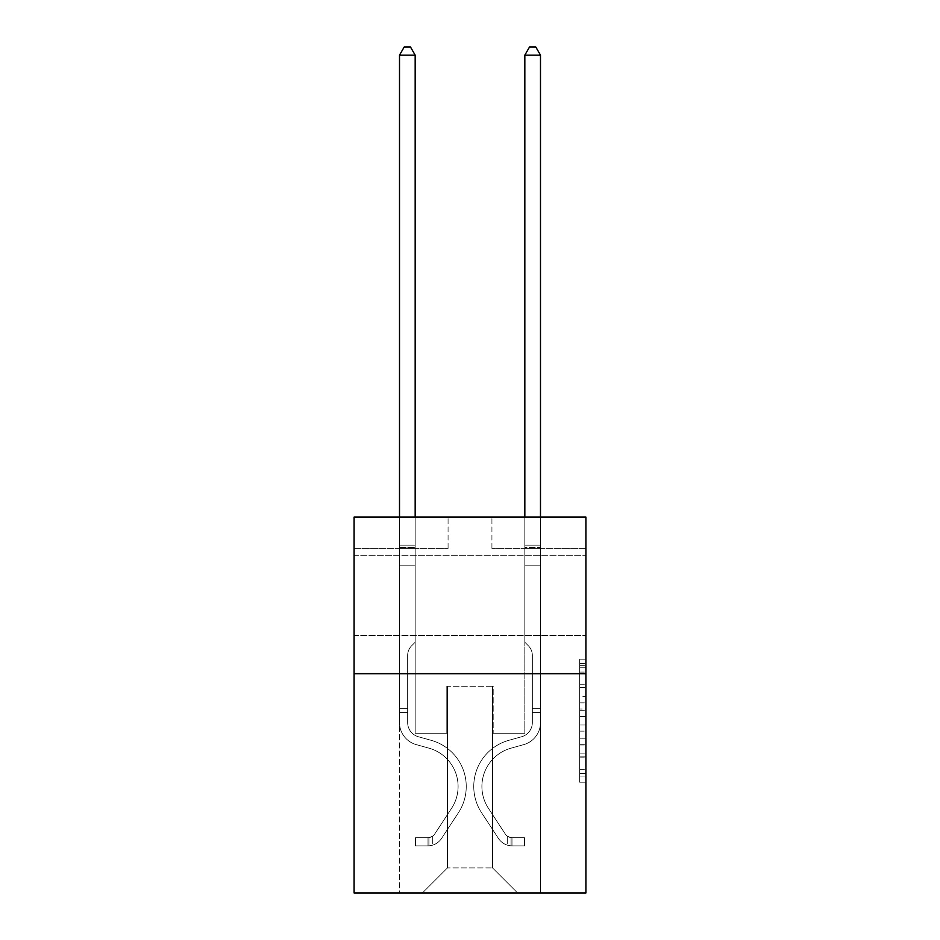 <?xml version="1.0" encoding="UTF-8"?>
<svg xmlns="http://www.w3.org/2000/svg" width="940" height="940" viewBox="0 0 940 940"><rect width="100%" height="100%" fill="white"/><g stroke="black" fill="none" stroke-linecap="round" stroke-linejoin="round"><path stroke-width="0.7" stroke-dasharray="4.7 3.53" d="M579.651 696.705L579.651 716.386L585.914 716.386L585.914 776.041L585.914 665.344L585.914 716.386L579.651 716.386L579.651 663.499L579.651 782.198L579.651 659.187L579.651 773.585L585.914 773.585L579.651 773.585L585.914 773.585L579.651 773.585L579.651 753.904L579.651 782.198L585.914 782.198L585.914 659.187L585.914 773.279L585.914 724.999L579.651 724.999L585.914 724.999L585.914 753.904L585.914 667.8L579.651 667.8L585.914 667.8L585.914 782.198L585.914 665.344L585.914 782.198L579.651 782.198L579.651 659.187L585.914 659.187L585.914 665.344L585.914 659.187L585.914 665.344L585.914 659.187L585.914 663.499L585.914 659.187L579.651 659.187L579.651 667.8L585.914 667.8L579.651 667.8L579.651 696.705L585.914 696.705M585.914 595.373L585.914 635.475L585.914 595.373M354.086 595.373L354.086 635.475L354.086 595.373M585.914 709.007L585.914 702.861L585.914 709.007L579.651 709.007L579.651 684.25L579.651 757.135L579.651 738.84L585.914 738.84L579.651 738.84L579.651 782.198L585.914 782.198L579.651 782.198L585.914 782.198L579.651 782.198L579.651 659.187L585.914 659.187L579.651 659.187L585.914 659.187L579.651 659.187L579.651 709.007L585.914 709.007M585.914 673.698L585.914 893L354.086 893L354.086 673.698L585.914 673.698L585.914 517.059L491.926 517.059L585.914 517.059L585.914 548.384L585.914 517.059L354.086 517.059L448.075 517.059L354.086 517.059L354.086 673.698L585.914 673.698L354.086 673.698M399.512 893L540.488 893L540.488 548.384L524.826 548.384L540.488 548.384L524.826 548.384L540.488 548.384L524.826 548.384L540.488 548.384L524.826 548.384L540.488 548.384L524.826 548.384L540.488 548.384L524.826 548.384L540.488 548.384L524.826 548.384L540.488 548.384L524.826 548.384L540.488 548.384L524.826 548.384L540.488 548.384L524.826 548.384L540.488 548.384L540.488 893L540.488 548.384L540.488 893L540.488 548.384L540.488 893L540.488 548.384L540.488 893L540.488 548.384L540.488 893L540.488 548.384L540.488 893L540.488 548.384L540.488 893L540.488 548.384L540.488 893L540.488 548.384L540.488 893L540.488 548.384L540.488 893L399.512 893L422.377 893L399.512 893L422.377 893L399.512 893L422.377 893L399.512 893L422.377 893L399.512 893L422.377 893L399.512 893L422.377 893L399.512 893L422.377 893L399.512 893L422.377 893L399.512 893L422.377 893L399.512 893L399.512 548.384L415.174 548.384L399.512 548.384L415.174 548.384L399.512 548.384L415.174 548.384L399.512 548.384L415.174 548.384L399.512 548.384L415.174 548.384L399.512 548.384L415.174 548.384L399.512 548.384L415.174 548.384L399.512 548.384L415.174 548.384L399.512 548.384L415.174 548.384L399.512 548.384L415.174 548.384L399.512 548.384L399.512 893M585.914 548.384L491.926 548.384L585.914 548.384M354.086 548.384L448.075 548.384L354.086 548.384L354.086 517.059L354.086 548.384M447.44 867.937L447.44 686.235L447.44 867.937L447.44 686.235L492.56 686.235L492.56 867.937L447.44 867.937L422.377 893L447.44 867.937L447.44 686.235L447.44 867.937L447.44 686.235L446.817 686.235L446.817 733.224L415.174 733.224L415.174 548.384L415.174 733.224L415.174 548.384L415.174 733.224L415.174 548.384L415.174 733.224L415.174 548.384L415.174 733.224L415.174 548.384L415.174 733.224L415.174 548.384L415.174 733.224L415.174 548.384L415.174 733.224L415.174 548.384L415.174 733.224L415.174 548.384L415.174 733.224L415.174 548.384L415.174 733.224L446.817 733.224L415.174 733.224L446.817 733.224L415.174 733.224L446.817 733.224L415.174 733.224L446.817 733.224L415.174 733.224L446.817 733.224L415.174 733.224L446.817 733.224L415.174 733.224L446.817 733.224L415.174 733.224L446.817 733.224L415.174 733.224L446.817 733.224L415.174 733.224L446.817 733.224L446.817 686.235L446.817 733.224L446.817 686.235L446.817 733.224L446.817 686.235L446.817 733.224L446.817 686.235L446.817 733.224L446.817 686.235L446.817 733.224L446.817 686.235L446.817 733.224L446.817 686.235L446.817 733.224L446.817 686.235L446.817 733.224L446.817 686.235L446.817 733.224L446.817 686.235L447.44 686.235L446.817 686.235L447.44 686.235L446.817 686.235L447.44 686.235L446.817 686.235L447.44 686.235L446.817 686.235L447.44 686.235L446.817 686.235L447.44 686.235L446.817 686.235L447.44 686.235L446.817 686.235L447.44 686.235L446.817 686.235L447.44 686.235L446.817 686.235L447.44 686.235L447.44 867.937L422.377 893L447.44 867.937L447.44 686.235L447.44 867.937L422.377 893L447.44 867.937L447.44 686.235L447.44 867.937L422.377 893L447.44 867.937L447.44 686.235L447.44 867.937L422.377 893L447.44 867.937L447.44 686.235L447.44 867.937L422.377 893L447.44 867.937L447.44 686.235L447.44 867.937L422.377 893L447.44 867.937L447.44 686.235L447.44 867.937L422.377 893L447.44 867.937L447.44 686.235L447.44 867.937L422.377 893L447.44 867.937L422.377 893L447.44 867.937L492.56 867.937L492.56 686.235L492.56 867.937L517.623 893L492.56 867.937L492.56 686.235L492.56 867.937L517.623 893L492.56 867.937L492.56 686.235L492.56 867.937L517.623 893L492.56 867.937L492.56 686.235L492.56 867.937L517.623 893L492.56 867.937L492.56 686.235L492.56 867.937L517.623 893L492.56 867.937L492.56 686.235L492.56 867.937L517.623 893L492.56 867.937L492.56 686.235L492.56 867.937L517.623 893L492.56 867.937L492.56 686.235L492.56 867.937L517.623 893L492.56 867.937L492.56 686.235L492.56 867.937L517.623 893L492.56 867.937L492.56 686.235L492.56 867.937L517.623 893L492.56 867.937L492.56 686.235L447.44 686.235L447.44 867.937L422.377 893L447.44 867.937M493.183 686.235L492.56 686.235L493.183 686.235L492.56 686.235L493.183 686.235L492.56 686.235L493.183 686.235L492.56 686.235L493.183 686.235L492.56 686.235L493.183 686.235L492.56 686.235L493.183 686.235L492.56 686.235L493.183 686.235L492.56 686.235L493.183 686.235L492.56 686.235L493.183 686.235L492.56 686.235L493.183 686.235L493.183 733.224L493.183 686.235M517.623 893L492.56 867.937L517.623 893M491.926 548.384L491.926 517.059L491.926 548.384M448.075 548.384L448.075 517.059L448.075 548.384M524.826 548.384L524.826 733.224L493.183 733.224L524.826 733.224L493.183 733.224L524.826 733.224L493.183 733.224L524.826 733.224L493.183 733.224L524.826 733.224L493.183 733.224L524.826 733.224L493.183 733.224L524.826 733.224L493.183 733.224L524.826 733.224L493.183 733.224L524.826 733.224L493.183 733.224L524.826 733.224L493.183 733.224L524.826 733.224L524.826 548.384M579.651 716.386L585.914 716.386L579.651 716.386M579.651 663.499L579.651 659.187L579.651 663.499L585.914 663.499L579.651 663.499M579.651 756.829L579.651 731.144L579.651 756.829L585.914 756.829L579.651 756.829M579.651 731.144L579.651 724.999L585.914 724.999L579.651 724.999L579.651 731.144L585.914 731.144L579.651 731.144M579.651 684.25L579.651 667.8L579.651 684.25L585.914 684.25L579.651 684.25M579.651 659.187L585.914 659.187L579.651 659.187L579.651 665.344L579.651 659.187L585.914 659.187M579.651 782.198L585.914 782.198L579.651 782.198L579.651 776.041L579.651 782.198M399.512 712.426L399.512 55.143L399.512 565.798L399.512 55.143L415.174 55.143L415.174 545.13L415.174 55.143L399.512 55.143L404.212 47L410.474 47L404.212 47L399.512 55.143L399.512 565.798L399.512 55.143L415.174 55.143L410.474 47L415.174 55.143L415.174 565.798L399.512 565.798L399.512 55.143L404.212 47L410.474 47L404.212 47L399.512 55.143L399.512 565.798L399.512 55.143L415.174 55.143L399.512 55.143L404.212 47L410.474 47L415.174 55.143L410.474 47L404.212 47L399.512 55.143L399.512 565.798L399.512 55.143L415.174 55.143L415.174 545.13L415.174 55.143L399.512 55.143L404.212 47L410.474 47L415.174 55.143L410.474 47L404.212 47L399.512 55.143L399.512 565.798L415.174 565.798L415.174 642.243L411.638 645.78A13.618 13.618 0 0 0 407.654 655.403A13.618 13.618 0 0 1 411.638 645.78L415.174 642.243L415.174 545.13L415.174 565.798L399.512 565.798L399.512 722.578A22.866 22.866 0 0 0 416.244 744.609A22.866 22.866 0 0 1 399.512 722.578L399.512 565.798L415.174 565.798L415.174 642.243L411.638 645.78A13.618 13.618 178.8 0 0 407.654 655.403A13.618 13.618 -1.2 0 1 411.638 645.78L415.174 642.243L415.174 55.143L415.174 565.798L399.512 565.798L399.512 722.578A22.866 22.866 178.8 0 0 416.244 744.609A22.866 22.866 0 0 1 399.512 722.578L399.512 565.798L415.174 565.798L415.174 642.243L411.638 645.78A13.618 13.618 178.8 0 0 407.654 655.403A13.618 13.618 -1.2 0 1 411.638 645.78L415.174 642.243L415.174 55.143L399.512 55.143L415.174 55.143L410.474 47L415.174 55.143L415.174 565.798L399.512 565.798L399.512 722.578A22.866 22.866 178.8 0 0 416.244 744.609A22.866 22.866 0 0 1 399.512 722.578L399.512 565.798L415.174 565.798L415.174 642.243L411.638 645.78A13.618 13.618 178.8 0 0 407.654 655.403A13.618 13.618 -1.2 0 1 411.638 645.78L415.174 642.243L415.174 55.143L399.512 55.143L404.212 47L410.474 47L404.212 47L399.512 55.143L399.512 545.13L399.512 55.143L415.174 55.143L410.474 47L415.174 55.143L415.174 565.798L399.512 565.798L399.512 722.578A22.866 22.866 178.8 0 0 416.244 744.609L428.993 748.17L416.244 744.609A22.866 22.866 -1.2 0 1 399.512 722.578L399.512 565.798L415.174 565.798L415.174 642.243L411.638 645.78A13.618 13.618 178.8 0 0 407.654 655.403A13.618 13.618 -1.2 0 1 411.638 645.78L415.174 642.243L415.174 55.143L399.512 55.143L404.212 47L410.474 47L404.212 47L399.512 55.143L399.512 547.468L399.512 55.143L415.174 55.143L410.474 47L415.174 55.143L415.174 565.798L399.512 565.798L399.512 722.578A22.866 22.866 178.8 0 0 416.244 744.609A22.866 22.866 -1.2 0 1 399.512 722.578L399.512 565.798L415.174 565.798L415.174 642.243L411.638 645.78A13.618 13.618 178.8 0 0 407.654 655.403A13.618 13.618 -1.2 0 1 411.638 645.78L415.174 642.243L415.174 55.143L399.512 55.143L404.212 47L410.474 47L404.212 47L399.512 55.143L399.512 722.578A22.866 22.866 178.8 0 0 416.244 744.609A22.866 22.866 -1.2 0 1 399.512 722.578L399.512 565.798L415.174 565.798L415.174 642.243L411.638 645.78A13.618 13.618 178.8 0 0 407.654 655.403A13.618 13.618 -1.2 0 1 411.638 645.78L415.174 642.243L415.174 565.798L399.512 565.798L399.512 722.578A22.866 22.866 178.8 0 0 416.244 744.609L428.993 748.17L416.244 744.609A22.866 22.866 -1.2 0 1 399.512 722.578L399.512 565.798L415.174 565.798L415.174 547.468L415.174 642.243L411.638 645.78A13.618 13.618 178.8 0 0 407.654 655.403A13.618 13.618 -1.2 0 1 411.638 645.78L415.174 642.243L415.174 565.798L399.512 565.798L399.512 722.578A22.866 22.866 178.8 0 0 416.244 744.609A22.866 22.866 -1.2 0 1 399.512 722.578L399.512 565.798L415.174 565.798L415.174 545.13L415.174 642.243L411.638 645.78A13.618 13.618 178.8 0 0 407.654 655.403A13.618 13.618 -1.2 0 1 411.638 645.78L415.174 642.243L415.174 565.798L399.512 565.798L399.512 722.578A22.866 22.866 178.8 0 0 416.244 744.609A22.866 22.866 -1.2 0 1 399.512 722.578L399.512 565.798L415.174 565.798L415.174 55.143L410.474 47L415.174 55.143L415.174 642.243L411.638 645.78A13.618 13.618 178.8 0 0 407.654 655.403A13.618 13.618 -1.2 0 1 411.638 645.78L415.174 642.243L415.174 565.798L399.512 565.798L399.512 722.578L399.512 712.426L407.654 712.426L407.654 708.666L399.512 708.666L407.654 708.666L407.654 722.578L407.654 655.403L407.654 722.578A14.723 14.723 0 0 0 418.429 736.76A14.723 14.723 0 0 1 407.654 722.578L407.654 655.403L407.654 722.578L407.654 708.666L399.512 708.666L407.654 708.666L407.654 722.578A14.723 14.723 178.8 0 0 418.429 736.76A14.723 14.723 0 0 1 407.654 722.578L407.654 655.403L407.654 722.578A14.723 14.723 178.8 0 0 418.429 736.76A14.723 14.723 0 0 1 407.654 722.578L407.654 655.403L407.654 722.578L407.654 708.666L399.512 708.666L407.654 708.666L407.654 722.578A14.723 14.723 178.8 0 0 418.429 736.76L431.178 740.32L418.429 736.76A14.723 14.723 -1.2 0 1 407.654 722.578L407.654 655.403L407.654 722.578A14.723 14.723 178.8 0 0 418.429 736.76A14.723 14.723 -1.2 0 1 407.654 722.578L407.654 655.403L407.654 722.578L407.654 708.666L399.512 708.666L407.654 708.666L407.654 722.578A14.723 14.723 178.8 0 0 418.429 736.76A14.723 14.723 -1.2 0 1 407.654 722.578L407.654 655.403L407.654 722.578A14.723 14.723 178.8 0 0 418.429 736.76L431.178 740.32L418.429 736.76A14.723 14.723 -1.2 0 1 407.654 722.578L407.654 655.403L407.654 722.578L407.654 708.666L399.512 708.666L407.654 708.666L407.654 722.578A14.723 14.723 178.8 0 0 418.429 736.76A14.723 14.723 -1.2 0 1 407.654 722.578L407.654 655.403L407.654 722.578A14.723 14.723 178.8 0 0 418.429 736.76A14.723 14.723 -1.2 0 1 407.654 722.578L407.654 655.403L407.654 722.578L407.654 712.426L399.512 712.426M428.017 845.883A16.603 16.603 0 0 0 441.589 838.386L458.391 812.783A47.928 47.928 0 0 0 431.178 740.32L418.429 736.76L431.178 740.32A47.928 47.928 0 0 1 458.391 812.783A47.928 47.928 0 0 0 431.178 740.32L418.429 736.76A14.723 14.723 -1.2 0 1 407.654 722.578A14.723 14.723 178.8 0 0 418.429 736.76A14.723 14.723 -1.2 0 1 407.654 722.578A14.723 14.723 -1.2 0 0 418.429 736.76L431.178 740.32L418.429 736.76A14.723 14.723 -1.2 0 1 407.654 722.578A14.723 14.723 -1.2 0 0 418.429 736.76A14.723 14.723 -1.2 0 1 407.654 722.578A14.723 14.723 -1.2 0 0 418.429 736.76L431.178 740.32L418.429 736.76A14.723 14.723 -1.2 0 1 407.654 722.578A14.723 14.723 -1.2 0 0 418.429 736.76L431.178 740.32A47.928 47.928 -1.2 0 1 458.391 812.783A47.928 47.928 0 0 0 431.178 740.32L418.429 736.76A14.723 14.723 -1.2 0 1 407.654 722.578A14.723 14.723 -1.2 0 0 418.429 736.76A14.723 14.723 -1.2 0 1 407.654 722.578A14.723 14.723 -1.2 0 0 418.429 736.76L431.178 740.32L418.429 736.76A14.723 14.723 -1.2 0 1 407.654 722.578A14.723 14.723 -1.2 0 0 418.429 736.76L431.178 740.32L418.429 736.76A14.723 14.723 -1.2 0 1 407.654 722.578A14.723 14.723 -1.2 0 0 418.429 736.76A14.723 14.723 -1.2 0 1 407.654 722.578A14.723 14.723 -1.2 0 0 418.429 736.76L431.178 740.32A47.928 47.928 -1.2 0 1 458.391 812.783L441.589 838.386L458.391 812.783A47.928 47.928 178.8 0 0 431.178 740.32L418.429 736.76A14.723 14.723 -1.2 0 1 407.654 722.578A14.723 14.723 -1.2 0 0 418.429 736.76L431.178 740.32A47.928 47.928 -1.2 0 1 458.391 812.783A47.928 47.928 178.8 0 0 431.178 740.32L418.429 736.76L431.178 740.32A47.928 47.928 -1.2 0 1 458.391 812.783A47.928 47.928 178.8 0 0 431.178 740.32L418.429 736.76L431.178 740.32A47.928 47.928 -1.2 0 1 458.391 812.783L441.589 838.386L458.391 812.783A47.928 47.928 178.8 0 0 431.178 740.32L418.429 736.76L431.178 740.32A47.928 47.928 -1.2 0 1 458.391 812.783A47.928 47.928 178.8 0 0 431.178 740.32L418.429 736.76L431.178 740.32A47.928 47.928 -1.2 0 1 458.391 812.783A47.928 47.928 178.8 0 0 431.178 740.32L418.429 736.76L431.178 740.32A47.928 47.928 -1.2 0 1 458.391 812.783L441.589 838.386A16.603 16.603 0 0 1 432.717 845.107A16.603 16.603 0 0 0 441.589 838.386L458.391 812.783A47.928 47.928 178.8 0 0 431.178 740.32L418.429 736.76L431.178 740.32A47.928 47.928 -1.2 0 1 458.391 812.783A47.928 47.928 178.8 0 0 431.178 740.32A47.928 47.928 178.8 0 1 458.391 812.783L441.589 838.386L458.391 812.783A47.928 47.928 178.8 0 0 431.178 740.32A47.928 47.928 178.8 0 1 458.391 812.783A47.928 47.928 178.8 0 0 431.178 740.32A47.928 47.928 178.8 0 1 458.391 812.783L441.589 838.386L458.391 812.783A47.928 47.928 178.8 0 0 431.178 740.32A47.928 47.928 178.8 0 1 458.391 812.783L441.589 838.386A16.603 16.603 -1.2 0 1 432.717 845.107C427.888 846.129 427.888 846.129 432.717 845.107C427.888 846.129 427.888 846.129 432.717 845.107A16.603 16.603 178.8 0 0 441.589 838.386L458.391 812.783A47.928 47.928 178.8 0 0 431.178 740.32A47.928 47.928 178.8 0 1 458.391 812.783A47.928 47.928 178.8 0 0 431.178 740.32A47.928 47.928 178.8 0 1 458.391 812.783L441.589 838.386L458.391 812.783A47.928 47.928 178.8 0 0 431.178 740.32A47.928 47.928 178.8 0 1 458.391 812.783L441.589 838.386L458.391 812.783A47.928 47.928 178.8 0 0 431.178 740.32A47.928 47.928 178.8 0 1 458.391 812.783A47.928 47.928 178.8 0 0 431.178 740.32A47.928 47.928 178.8 0 1 458.391 812.783L441.589 838.386A16.603 16.603 -1.2 0 1 432.717 845.107C427.888 846.129 427.888 846.129 432.717 845.107C427.888 846.129 427.888 846.129 432.717 845.107A16.603 16.603 178.8 0 0 441.589 838.386L458.391 812.783A47.928 47.928 178.8 0 0 431.178 740.32A47.928 47.928 178.8 0 1 458.391 812.783L441.589 838.386A16.603 16.603 -1.2 0 1 432.717 845.107C427.888 846.129 427.888 846.129 432.717 845.107C427.888 846.129 427.888 846.129 432.717 845.107A16.603 16.603 178.8 0 0 441.589 838.386L458.391 812.783L441.589 838.386A16.603 16.603 -1.2 0 1 432.717 845.107C427.888 846.129 427.888 846.129 432.717 845.107C427.888 846.129 427.888 846.129 432.717 845.107A16.603 16.603 178.8 0 0 441.589 838.386L458.391 812.783L441.589 838.386A16.603 16.603 -1.2 0 1 432.717 845.107C427.888 846.129 427.888 846.129 432.717 845.107C427.888 846.129 427.888 846.129 432.717 845.107A16.603 16.603 178.8 0 0 441.589 838.386L458.391 812.783L441.589 838.386A16.603 16.603 -1.2 0 1 432.717 845.107C427.888 846.129 427.888 846.129 432.717 845.107C427.888 846.129 427.888 846.129 432.717 845.107A16.603 16.603 178.8 0 0 441.589 838.386L458.391 812.783L441.589 838.386A16.603 16.603 -1.2 0 1 432.717 845.107C427.888 846.129 427.888 846.129 432.717 845.107C427.888 846.129 427.888 846.129 432.717 845.107A16.603 16.603 178.8 0 0 441.589 838.386L458.391 812.783L441.589 838.386A16.603 16.603 -1.2 0 1 432.717 845.107C427.888 846.129 427.888 846.129 432.717 845.107C427.888 846.129 427.888 846.129 432.717 845.107A16.603 16.603 178.8 0 0 441.589 838.386L458.391 812.783L441.589 838.386A16.603 16.603 -1.2 0 1 432.717 845.107C427.888 846.129 427.888 846.129 432.717 845.107C427.888 846.129 427.888 846.129 432.717 845.107A16.603 16.603 178.8 0 0 441.589 838.386A16.603 16.603 0 0 1 428.017 845.883L428.017 837.728A8.46 8.46 0 0 0 434.774 833.921L451.576 808.318A39.785 39.785 0 0 0 428.993 748.17A39.785 39.785 0 0 1 451.576 808.318A39.785 39.785 0 0 0 428.993 748.17L416.244 744.609A22.866 22.866 -1.2 0 1 399.512 722.578A22.866 22.866 178.8 0 0 416.244 744.609A22.866 22.866 -1.2 0 1 399.512 722.578A22.866 22.866 -1.2 0 0 416.244 744.609L428.993 748.17L416.244 744.609A22.866 22.866 -1.2 0 1 399.512 722.578A22.866 22.866 -1.2 0 0 416.244 744.609A22.866 22.866 -1.2 0 1 399.512 722.578A22.866 22.866 -1.2 0 0 416.244 744.609L428.993 748.17A39.785 39.785 -1.2 0 1 451.576 808.318A39.785 39.785 0 0 0 428.993 748.17L416.244 744.609A22.866 22.866 -1.2 0 1 399.512 722.578A22.866 22.866 -1.2 0 0 416.244 744.609L428.993 748.17L416.244 744.609A22.866 22.866 -1.2 0 1 399.512 722.578A22.866 22.866 -1.2 0 0 416.244 744.609A22.866 22.866 -1.2 0 1 399.512 722.578A22.866 22.866 -1.2 0 0 416.244 744.609L428.993 748.17L416.244 744.609A22.866 22.866 -1.2 0 1 399.512 722.578A22.866 22.866 -1.2 0 0 416.244 744.609L428.993 748.17A39.785 39.785 -1.2 0 1 451.576 808.318L434.774 833.921L451.576 808.318A39.785 39.785 178.8 0 0 428.993 748.17L416.244 744.609A22.866 22.866 -1.2 0 1 399.512 722.578A22.866 22.866 -1.2 0 0 416.244 744.609A22.866 22.866 -1.2 0 1 399.512 722.578A22.866 22.866 -1.2 0 0 416.244 744.609L428.993 748.17L416.244 744.609A22.866 22.866 -1.2 0 1 399.512 722.578A22.866 22.866 -1.2 0 0 416.244 744.609L428.993 748.17A39.785 39.785 -1.2 0 1 451.576 808.318A39.785 39.785 178.8 0 0 428.993 748.17L416.244 744.609L428.993 748.17A39.785 39.785 -1.2 0 1 451.576 808.318A39.785 39.785 178.8 0 0 428.993 748.17L416.244 744.609L428.993 748.17A39.785 39.785 -1.2 0 1 451.576 808.318L434.774 833.921L451.576 808.318A39.785 39.785 178.8 0 0 428.993 748.17L416.244 744.609L428.993 748.17A39.785 39.785 -1.2 0 1 451.576 808.318A39.785 39.785 178.8 0 0 428.993 748.17L416.244 744.609L428.993 748.17A39.785 39.785 -1.2 0 1 451.576 808.318A39.785 39.785 178.8 0 0 428.993 748.17L416.244 744.609L428.993 748.17A39.785 39.785 -1.2 0 1 451.576 808.318L434.774 833.921A8.46 8.46 0 0 1 432.717 836.095C427.97 838.269 427.97 838.269 432.717 836.095C427.97 838.269 427.97 838.269 432.717 836.095A8.46 8.46 0 0 0 434.774 833.921L451.576 808.318A39.785 39.785 178.8 0 0 428.993 748.17L416.244 744.609L428.993 748.17A39.785 39.785 -1.2 0 1 451.576 808.318A39.785 39.785 178.8 0 0 428.993 748.17A39.785 39.785 178.8 0 1 451.576 808.318L434.774 833.921L451.576 808.318A39.785 39.785 178.8 0 0 428.993 748.17A39.785 39.785 178.8 0 1 451.576 808.318A39.785 39.785 178.8 0 0 428.993 748.17A39.785 39.785 178.8 0 1 451.576 808.318L434.774 833.921L451.576 808.318A39.785 39.785 178.8 0 0 428.993 748.17A39.785 39.785 178.8 0 1 451.576 808.318L434.774 833.921A8.46 8.46 -1.2 0 1 432.717 836.095C427.97 838.269 427.97 838.269 432.717 836.095C427.97 838.269 427.97 838.269 432.717 836.095A8.46 8.46 178.8 0 0 434.774 833.921L451.576 808.318A39.785 39.785 178.8 0 0 428.993 748.17A39.785 39.785 178.8 0 1 451.576 808.318A39.785 39.785 178.8 0 0 428.993 748.17A39.785 39.785 178.8 0 1 451.576 808.318L434.774 833.921L451.576 808.318A39.785 39.785 178.8 0 0 428.993 748.17A39.785 39.785 178.8 0 1 451.576 808.318L434.774 833.921L451.576 808.318A39.785 39.785 178.8 0 0 428.993 748.17A39.785 39.785 178.8 0 1 451.576 808.318A39.785 39.785 178.8 0 0 428.993 748.17A39.785 39.785 178.8 0 1 451.576 808.318L434.774 833.921A8.46 8.46 -1.2 0 1 432.717 836.095C427.97 838.269 427.97 838.269 432.717 836.095C427.97 838.269 427.97 838.269 432.717 836.095A8.46 8.46 178.8 0 0 434.774 833.921L451.576 808.318A39.785 39.785 178.8 0 0 428.993 748.17A39.785 39.785 178.8 0 1 451.576 808.318L434.774 833.921A8.46 8.46 -1.2 0 1 432.717 836.095C427.97 838.269 427.97 838.269 432.717 836.095C427.97 838.269 427.97 838.269 432.717 836.095A8.46 8.46 178.8 0 0 434.774 833.921L451.576 808.318L434.774 833.921A8.46 8.46 -1.2 0 1 432.717 836.095C427.97 838.269 427.97 838.269 432.717 836.095C427.97 838.269 427.97 838.269 432.717 836.095A8.46 8.46 178.8 0 0 434.774 833.921L451.576 808.318L434.774 833.921A8.46 8.46 -1.2 0 1 432.717 836.095C427.97 838.269 427.97 838.269 432.717 836.095C427.97 838.269 427.97 838.269 432.717 836.095A8.46 8.46 178.8 0 0 434.774 833.921L451.576 808.318L434.774 833.921A8.46 8.46 -1.2 0 1 432.717 836.095C427.97 838.269 427.97 838.269 432.717 836.095C427.97 838.269 427.97 838.269 432.717 836.095A8.46 8.46 178.8 0 0 434.774 833.921L451.576 808.318L434.774 833.921A8.46 8.46 -1.2 0 1 432.717 836.095C427.97 838.269 427.97 838.269 432.717 836.095C427.97 838.269 427.97 838.269 432.717 836.095A8.46 8.46 178.8 0 0 434.774 833.921L451.576 808.318L434.774 833.921A8.46 8.46 -1.2 0 1 432.717 836.095C427.97 838.269 427.97 838.269 432.717 836.095C427.97 838.269 427.97 838.269 432.717 836.095A8.46 8.46 178.8 0 0 434.774 833.921L451.576 808.318L434.774 833.921A8.46 8.46 -1.2 0 1 432.717 836.095C427.97 838.269 427.97 838.269 432.717 836.095C427.97 838.269 427.97 838.269 432.717 836.095A8.46 8.46 178.8 0 0 434.774 833.921A8.46 8.46 0 0 1 428.017 837.728L428.017 845.883L415.492 845.883L428.017 845.883A16.603 16.603 178.8 0 0 441.589 838.386A16.603 16.603 178.8 0 1 428.017 845.883L428.017 837.728L415.492 837.74L428.017 837.728A8.46 8.46 178.8 0 0 434.774 833.921A8.46 8.46 178.8 0 1 428.017 837.728L428.017 845.883L415.492 845.883L415.492 837.74L415.492 845.883L428.017 845.883A16.603 16.603 178.8 0 0 441.589 838.386A16.603 16.603 178.8 0 1 428.017 845.883L428.017 837.728L415.492 837.74L428.017 837.728A8.46 8.46 178.8 0 0 434.774 833.921A8.46 8.46 178.8 0 1 428.017 837.728L428.017 845.883L415.492 845.883L415.492 837.74L415.492 845.883L428.017 845.883A16.603 16.603 178.8 0 0 441.589 838.386A16.603 16.603 178.8 0 1 428.017 845.883L428.017 837.728L415.492 837.74L428.017 837.728A8.46 8.46 178.8 0 0 434.774 833.921A8.46 8.46 178.8 0 1 428.017 837.728L428.017 845.883L415.492 845.883L415.492 837.74L415.492 845.883L428.017 845.883A16.603 16.603 178.8 0 0 441.589 838.386A16.603 16.603 178.8 0 1 428.017 845.883L428.017 837.728L415.492 837.74L428.017 837.728A8.46 8.46 178.8 0 0 434.774 833.921A8.46 8.46 178.8 0 1 428.017 837.728L428.017 845.883L415.492 845.883L415.492 837.74L415.492 845.883L428.017 845.883A16.603 16.603 178.8 0 0 441.589 838.386A16.603 16.603 178.8 0 1 428.017 845.883L428.017 837.728L415.492 837.74L428.017 837.728A8.46 8.46 178.8 0 0 434.774 833.921A8.46 8.46 178.8 0 1 428.017 837.728L428.017 845.883L415.492 845.883L415.492 837.74L415.492 845.883L428.017 845.883A16.603 16.603 178.8 0 0 441.589 838.386A16.603 16.603 178.8 0 1 428.017 845.883L428.017 837.728L415.492 837.74L428.017 837.728A8.46 8.46 178.8 0 0 434.774 833.921A8.46 8.46 178.8 0 1 428.017 837.728L428.017 845.883L415.492 845.883L415.492 837.74L415.492 845.883L428.017 845.883A16.603 16.603 178.8 0 0 441.589 838.386A16.603 16.603 178.8 0 1 428.017 845.883L428.017 837.728L415.492 837.74L428.017 837.728A8.46 8.46 178.8 0 0 434.774 833.921A8.46 8.46 178.8 0 1 428.017 837.728L428.017 845.883L415.492 845.883L415.492 837.74L415.492 845.883L428.017 845.883A16.603 16.603 178.8 0 0 441.589 838.386A16.603 16.603 178.8 0 1 428.017 845.883L428.017 837.728L415.492 837.74L428.017 837.728A8.46 8.46 178.8 0 0 434.774 833.921A8.46 8.46 178.8 0 1 428.017 837.728L428.017 845.883L415.492 845.883L415.492 837.74L415.492 845.883L428.017 845.883A16.603 16.603 178.8 0 0 441.589 838.386A16.603 16.603 178.8 0 1 428.017 845.883L428.017 837.728L415.492 837.74L428.017 837.728A8.46 8.46 178.8 0 0 434.774 833.921A8.46 8.46 178.8 0 1 428.017 837.728L428.017 845.883L415.492 845.883L415.492 837.74L415.492 845.883L428.017 845.883M540.488 712.426L540.488 55.143L540.488 565.798L540.488 55.143L524.826 55.143L524.826 545.13L524.826 55.143L540.488 55.143L535.788 47L529.526 47L535.788 47L540.488 55.143L540.488 565.798L540.488 55.143L524.826 55.143L529.526 47L524.826 55.143L524.826 565.798L540.488 565.798L540.488 55.143L535.788 47L529.526 47L535.788 47L540.488 55.143L540.488 565.798L540.488 55.143L524.826 55.143L540.488 55.143L535.788 47L529.526 47L524.826 55.143L529.526 47L535.788 47L540.488 55.143L540.488 565.798L540.488 55.143L524.826 55.143L524.826 545.13L524.826 55.143L540.488 55.143L535.788 47L529.526 47L524.826 55.143L529.526 47L535.788 47L540.488 55.143L540.488 565.798L524.826 565.798L524.826 642.243L528.362 645.78A13.618 13.618 0 0 1 532.346 655.403A13.618 13.618 0 0 0 528.362 645.78L524.826 642.243L524.826 545.13L524.826 565.798L540.488 565.798L540.488 722.578A22.866 22.866 0 0 1 523.756 744.609A22.866 22.866 0 0 0 540.488 722.578L540.488 565.798L524.826 565.798L524.826 642.243L528.362 645.78A13.618 13.618 -178.8 0 1 532.346 655.403A13.618 13.618 1.2 0 0 528.362 645.78L524.826 642.243L524.826 55.143L524.826 565.798L540.488 565.798L540.488 722.578A22.866 22.866 -178.8 0 1 523.756 744.609A22.866 22.866 0 0 0 540.488 722.578L540.488 565.798L524.826 565.798L524.826 642.243L528.362 645.78A13.618 13.618 -178.8 0 1 532.346 655.403A13.618 13.618 1.2 0 0 528.362 645.78L524.826 642.243L524.826 55.143L540.488 55.143L524.826 55.143L529.526 47L524.826 55.143L524.826 565.798L540.488 565.798L540.488 722.578A22.866 22.866 -178.8 0 1 523.756 744.609A22.866 22.866 0 0 0 540.488 722.578L540.488 565.798L524.826 565.798L524.826 642.243L528.362 645.78A13.618 13.618 -178.8 0 1 532.346 655.403A13.618 13.618 1.2 0 0 528.362 645.78L524.826 642.243L524.826 55.143L540.488 55.143L535.788 47L529.526 47L535.788 47L540.488 55.143L540.488 545.13L540.488 55.143L524.826 55.143L529.526 47L524.826 55.143L524.826 565.798L540.488 565.798L540.488 722.578A22.866 22.866 -178.8 0 1 523.756 744.609L511.007 748.17L523.756 744.609A22.866 22.866 1.2 0 0 540.488 722.578L540.488 565.798L524.826 565.798L524.826 642.243L528.362 645.78A13.618 13.618 -178.8 0 1 532.346 655.403A13.618 13.618 1.2 0 0 528.362 645.78L524.826 642.243L524.826 55.143L540.488 55.143L535.788 47L529.526 47L535.788 47L540.488 55.143L540.488 547.468L540.488 55.143L524.826 55.143L529.526 47L524.826 55.143L524.826 565.798L540.488 565.798L540.488 722.578A22.866 22.866 -178.8 0 1 523.756 744.609A22.866 22.866 1.2 0 0 540.488 722.578L540.488 565.798L524.826 565.798L524.826 642.243L528.362 645.78A13.618 13.618 -178.8 0 1 532.346 655.403A13.618 13.618 1.2 0 0 528.362 645.78L524.826 642.243L524.826 55.143L540.488 55.143L535.788 47L529.526 47L535.788 47L540.488 55.143L540.488 722.578A22.866 22.866 -178.8 0 1 523.756 744.609A22.866 22.866 1.2 0 0 540.488 722.578L540.488 565.798L524.826 565.798L524.826 642.243L528.362 645.78A13.618 13.618 -178.8 0 1 532.346 655.403A13.618 13.618 1.2 0 0 528.362 645.78L524.826 642.243L524.826 565.798L540.488 565.798L540.488 722.578A22.866 22.866 -178.8 0 1 523.756 744.609L511.007 748.17L523.756 744.609A22.866 22.866 1.2 0 0 540.488 722.578L540.488 565.798L524.826 565.798L524.826 547.468L524.826 642.243L528.362 645.78A13.618 13.618 -178.8 0 1 532.346 655.403A13.618 13.618 1.2 0 0 528.362 645.78L524.826 642.243L524.826 565.798L540.488 565.798L540.488 722.578A22.866 22.866 -178.8 0 1 523.756 744.609A22.866 22.866 1.2 0 0 540.488 722.578L540.488 565.798L524.826 565.798L524.826 545.13L524.826 642.243L528.362 645.78A13.618 13.618 -178.8 0 1 532.346 655.403A13.618 13.618 1.2 0 0 528.362 645.78L524.826 642.243L524.826 565.798L540.488 565.798L540.488 722.578A22.866 22.866 -178.8 0 1 523.756 744.609A22.866 22.866 1.2 0 0 540.488 722.578L540.488 565.798L524.826 565.798L524.826 55.143L529.526 47L524.826 55.143L524.826 642.243L528.362 645.78A13.618 13.618 -178.8 0 1 532.346 655.403A13.618 13.618 1.2 0 0 528.362 645.78L524.826 642.243L524.826 565.798L540.488 565.798L540.488 722.578L540.488 712.426L532.346 712.426L532.346 708.666L540.488 708.666L532.346 708.666L532.346 722.578L532.346 655.403L532.346 722.578A14.723 14.723 0 0 1 521.571 736.76A14.723 14.723 0 0 0 532.346 722.578L532.346 655.403L532.346 722.578L532.346 708.666L540.488 708.666L532.346 708.666L532.346 722.578A14.723 14.723 -178.8 0 1 521.571 736.76A14.723 14.723 0 0 0 532.346 722.578L532.346 655.403L532.346 722.578A14.723 14.723 -178.8 0 1 521.571 736.76A14.723 14.723 0 0 0 532.346 722.578L532.346 655.403L532.346 722.578L532.346 708.666L540.488 708.666L532.346 708.666L532.346 722.578A14.723 14.723 -178.8 0 1 521.571 736.76L508.822 740.32L521.571 736.76A14.723 14.723 1.2 0 0 532.346 722.578L532.346 655.403L532.346 722.578A14.723 14.723 -178.8 0 1 521.571 736.76A14.723 14.723 1.2 0 0 532.346 722.578L532.346 655.403L532.346 722.578L532.346 708.666L540.488 708.666L532.346 708.666L532.346 722.578A14.723 14.723 -178.8 0 1 521.571 736.76A14.723 14.723 1.2 0 0 532.346 722.578L532.346 655.403L532.346 722.578A14.723 14.723 -178.8 0 1 521.571 736.76L508.822 740.32L521.571 736.76A14.723 14.723 1.2 0 0 532.346 722.578L532.346 655.403L532.346 722.578L532.346 708.666L540.488 708.666L532.346 708.666L532.346 722.578A14.723 14.723 -178.8 0 1 521.571 736.76A14.723 14.723 1.2 0 0 532.346 722.578L532.346 655.403L532.346 722.578A14.723 14.723 -178.8 0 1 521.571 736.76A14.723 14.723 1.2 0 0 532.346 722.578L532.346 655.403L532.346 722.578L532.346 712.426L540.488 712.426M511.983 845.883A16.603 16.603 0 0 1 498.412 838.386L481.609 812.783A47.928 47.928 0 0 1 508.822 740.32L521.571 736.76L508.822 740.32A47.928 47.928 0 0 0 481.609 812.783A47.928 47.928 0 0 1 508.822 740.32L521.571 736.76A14.723 14.723 1.2 0 0 532.346 722.578A14.723 14.723 -178.8 0 1 521.571 736.76A14.723 14.723 1.2 0 0 532.346 722.578A14.723 14.723 1.2 0 1 521.571 736.76L508.822 740.32L521.571 736.76A14.723 14.723 1.2 0 0 532.346 722.578A14.723 14.723 1.2 0 1 521.571 736.76A14.723 14.723 1.2 0 0 532.346 722.578A14.723 14.723 1.2 0 1 521.571 736.76L508.822 740.32L521.571 736.76A14.723 14.723 1.2 0 0 532.346 722.578A14.723 14.723 1.2 0 1 521.571 736.76L508.822 740.32A47.928 47.928 1.2 0 0 481.609 812.783A47.928 47.928 0 0 1 508.822 740.32L521.571 736.76A14.723 14.723 1.2 0 0 532.346 722.578A14.723 14.723 1.2 0 1 521.571 736.76A14.723 14.723 1.2 0 0 532.346 722.578A14.723 14.723 1.2 0 1 521.571 736.76L508.822 740.32L521.571 736.76A14.723 14.723 1.2 0 0 532.346 722.578A14.723 14.723 1.2 0 1 521.571 736.76L508.822 740.32L521.571 736.76A14.723 14.723 1.2 0 0 532.346 722.578A14.723 14.723 1.2 0 1 521.571 736.76A14.723 14.723 1.2 0 0 532.346 722.578A14.723 14.723 1.2 0 1 521.571 736.76L508.822 740.32A47.928 47.928 1.2 0 0 481.609 812.783L498.412 838.386L481.609 812.783A47.928 47.928 -178.8 0 1 508.822 740.32L521.571 736.76A14.723 14.723 1.2 0 0 532.346 722.578A14.723 14.723 1.2 0 1 521.571 736.76L508.822 740.32A47.928 47.928 1.2 0 0 481.609 812.783A47.928 47.928 -178.8 0 1 508.822 740.32L521.571 736.76L508.822 740.32A47.928 47.928 1.2 0 0 481.609 812.783A47.928 47.928 -178.8 0 1 508.822 740.32L521.571 736.76L508.822 740.32A47.928 47.928 1.2 0 0 481.609 812.783L498.412 838.386L481.609 812.783A47.928 47.928 -178.8 0 1 508.822 740.32L521.571 736.76L508.822 740.32A47.928 47.928 1.2 0 0 481.609 812.783A47.928 47.928 -178.8 0 1 508.822 740.32L521.571 736.76L508.822 740.32A47.928 47.928 1.2 0 0 481.609 812.783A47.928 47.928 -178.8 0 1 508.822 740.32L521.571 736.76L508.822 740.32A47.928 47.928 1.2 0 0 481.609 812.783L498.412 838.386A16.603 16.603 0 0 0 507.283 845.107A16.603 16.603 0 0 1 498.412 838.386L481.609 812.783A47.928 47.928 -178.8 0 1 508.822 740.32L521.571 736.76L508.822 740.32A47.928 47.928 1.2 0 0 481.609 812.783A47.928 47.928 -178.8 0 1 508.822 740.32A47.928 47.928 -178.8 0 0 481.609 812.783L498.412 838.386L481.609 812.783A47.928 47.928 -178.8 0 1 508.822 740.32A47.928 47.928 -178.8 0 0 481.609 812.783A47.928 47.928 -178.8 0 1 508.822 740.32A47.928 47.928 -178.8 0 0 481.609 812.783L498.412 838.386L481.609 812.783A47.928 47.928 -178.8 0 1 508.822 740.32A47.928 47.928 -178.8 0 0 481.609 812.783L498.412 838.386A16.603 16.603 1.2 0 0 507.283 845.107C512.112 846.129 512.112 846.129 507.283 845.107C512.112 846.129 512.112 846.129 507.283 845.107A16.603 16.603 -178.8 0 1 498.412 838.386L481.609 812.783A47.928 47.928 -178.8 0 1 508.822 740.32A47.928 47.928 -178.8 0 0 481.609 812.783A47.928 47.928 -178.8 0 1 508.822 740.32A47.928 47.928 -178.8 0 0 481.609 812.783L498.412 838.386L481.609 812.783A47.928 47.928 -178.8 0 1 508.822 740.32A47.928 47.928 -178.8 0 0 481.609 812.783L498.412 838.386L481.609 812.783A47.928 47.928 -178.8 0 1 508.822 740.32A47.928 47.928 -178.8 0 0 481.609 812.783A47.928 47.928 -178.8 0 1 508.822 740.32A47.928 47.928 -178.8 0 0 481.609 812.783L498.412 838.386A16.603 16.603 1.2 0 0 507.283 845.107C512.112 846.129 512.112 846.129 507.283 845.107C512.112 846.129 512.112 846.129 507.283 845.107A16.603 16.603 -178.8 0 1 498.412 838.386L481.609 812.783A47.928 47.928 -178.8 0 1 508.822 740.32A47.928 47.928 -178.8 0 0 481.609 812.783L498.412 838.386A16.603 16.603 1.2 0 0 507.283 845.107C512.112 846.129 512.112 846.129 507.283 845.107C512.112 846.129 512.112 846.129 507.283 845.107A16.603 16.603 -178.8 0 1 498.412 838.386L481.609 812.783L498.412 838.386A16.603 16.603 1.2 0 0 507.283 845.107C512.112 846.129 512.112 846.129 507.283 845.107C512.112 846.129 512.112 846.129 507.283 845.107A16.603 16.603 -178.8 0 1 498.412 838.386L481.609 812.783L498.412 838.386A16.603 16.603 1.2 0 0 507.283 845.107C512.112 846.129 512.112 846.129 507.283 845.107C512.112 846.129 512.112 846.129 507.283 845.107A16.603 16.603 -178.8 0 1 498.412 838.386L481.609 812.783L498.412 838.386A16.603 16.603 1.2 0 0 507.283 845.107C512.112 846.129 512.112 846.129 507.283 845.107C512.112 846.129 512.112 846.129 507.283 845.107A16.603 16.603 -178.8 0 1 498.412 838.386L481.609 812.783L498.412 838.386A16.603 16.603 1.2 0 0 507.283 845.107C512.112 846.129 512.112 846.129 507.283 845.107C512.112 846.129 512.112 846.129 507.283 845.107A16.603 16.603 -178.8 0 1 498.412 838.386L481.609 812.783L498.412 838.386A16.603 16.603 1.2 0 0 507.283 845.107C512.112 846.129 512.112 846.129 507.283 845.107C512.112 846.129 512.112 846.129 507.283 845.107A16.603 16.603 -178.8 0 1 498.412 838.386L481.609 812.783L498.412 838.386A16.603 16.603 1.2 0 0 507.283 845.107C512.112 846.129 512.112 846.129 507.283 845.107C512.112 846.129 512.112 846.129 507.283 845.107A16.603 16.603 -178.8 0 1 498.412 838.386A16.603 16.603 0 0 0 511.983 845.883L511.983 837.728A8.46 8.46 0 0 1 505.227 833.921L488.424 808.318A39.785 39.785 0 0 1 511.007 748.17A39.785 39.785 0 0 0 488.424 808.318A39.785 39.785 0 0 1 511.007 748.17L523.756 744.609A22.866 22.866 1.2 0 0 540.488 722.578A22.866 22.866 -178.8 0 1 523.756 744.609A22.866 22.866 1.2 0 0 540.488 722.578A22.866 22.866 1.2 0 1 523.756 744.609L511.007 748.17L523.756 744.609A22.866 22.866 1.2 0 0 540.488 722.578A22.866 22.866 1.2 0 1 523.756 744.609A22.866 22.866 1.2 0 0 540.488 722.578A22.866 22.866 1.2 0 1 523.756 744.609L511.007 748.17A39.785 39.785 1.2 0 0 488.424 808.318A39.785 39.785 0 0 1 511.007 748.17L523.756 744.609A22.866 22.866 1.2 0 0 540.488 722.578A22.866 22.866 1.2 0 1 523.756 744.609L511.007 748.17L523.756 744.609A22.866 22.866 1.2 0 0 540.488 722.578A22.866 22.866 1.2 0 1 523.756 744.609A22.866 22.866 1.2 0 0 540.488 722.578A22.866 22.866 1.2 0 1 523.756 744.609L511.007 748.17L523.756 744.609A22.866 22.866 1.2 0 0 540.488 722.578A22.866 22.866 1.2 0 1 523.756 744.609L511.007 748.17A39.785 39.785 1.2 0 0 488.424 808.318L505.227 833.921L488.424 808.318A39.785 39.785 -178.8 0 1 511.007 748.17L523.756 744.609A22.866 22.866 1.2 0 0 540.488 722.578A22.866 22.866 1.2 0 1 523.756 744.609A22.866 22.866 1.2 0 0 540.488 722.578A22.866 22.866 1.2 0 1 523.756 744.609L511.007 748.17L523.756 744.609A22.866 22.866 1.2 0 0 540.488 722.578A22.866 22.866 1.2 0 1 523.756 744.609L511.007 748.17A39.785 39.785 1.2 0 0 488.424 808.318A39.785 39.785 -178.8 0 1 511.007 748.17L523.756 744.609L511.007 748.17A39.785 39.785 1.2 0 0 488.424 808.318A39.785 39.785 -178.8 0 1 511.007 748.17L523.756 744.609L511.007 748.17A39.785 39.785 1.2 0 0 488.424 808.318L505.227 833.921L488.424 808.318A39.785 39.785 -178.8 0 1 511.007 748.17L523.756 744.609L511.007 748.17A39.785 39.785 1.2 0 0 488.424 808.318A39.785 39.785 -178.8 0 1 511.007 748.17L523.756 744.609L511.007 748.17A39.785 39.785 1.2 0 0 488.424 808.318A39.785 39.785 -178.8 0 1 511.007 748.17L523.756 744.609L511.007 748.17A39.785 39.785 1.2 0 0 488.424 808.318L505.227 833.921A8.46 8.46 0 0 0 507.283 836.095C512.03 838.269 512.03 838.269 507.283 836.095C512.03 838.269 512.03 838.269 507.283 836.095A8.46 8.46 0 0 1 505.227 833.921L488.424 808.318A39.785 39.785 -178.8 0 1 511.007 748.17L523.756 744.609L511.007 748.17A39.785 39.785 1.2 0 0 488.424 808.318A39.785 39.785 -178.8 0 1 511.007 748.17A39.785 39.785 -178.8 0 0 488.424 808.318L505.227 833.921L488.424 808.318A39.785 39.785 -178.8 0 1 511.007 748.17A39.785 39.785 -178.8 0 0 488.424 808.318A39.785 39.785 -178.8 0 1 511.007 748.17A39.785 39.785 -178.8 0 0 488.424 808.318L505.227 833.921L488.424 808.318A39.785 39.785 -178.8 0 1 511.007 748.17A39.785 39.785 -178.8 0 0 488.424 808.318L505.227 833.921A8.46 8.46 1.2 0 0 507.283 836.095C512.03 838.269 512.03 838.269 507.283 836.095C512.03 838.269 512.03 838.269 507.283 836.095A8.46 8.46 -178.8 0 1 505.227 833.921L488.424 808.318A39.785 39.785 -178.8 0 1 511.007 748.17A39.785 39.785 -178.8 0 0 488.424 808.318A39.785 39.785 -178.8 0 1 511.007 748.17A39.785 39.785 -178.8 0 0 488.424 808.318L505.227 833.921L488.424 808.318A39.785 39.785 -178.8 0 1 511.007 748.17A39.785 39.785 -178.8 0 0 488.424 808.318L505.227 833.921L488.424 808.318A39.785 39.785 -178.8 0 1 511.007 748.17A39.785 39.785 -178.8 0 0 488.424 808.318A39.785 39.785 -178.8 0 1 511.007 748.17A39.785 39.785 -178.8 0 0 488.424 808.318L505.227 833.921A8.46 8.46 1.2 0 0 507.283 836.095C512.03 838.269 512.03 838.269 507.283 836.095C512.03 838.269 512.03 838.269 507.283 836.095A8.46 8.46 -178.8 0 1 505.227 833.921L488.424 808.318A39.785 39.785 -178.8 0 1 511.007 748.17A39.785 39.785 -178.8 0 0 488.424 808.318L505.227 833.921A8.46 8.46 1.2 0 0 507.283 836.095C512.03 838.269 512.03 838.269 507.283 836.095C512.03 838.269 512.03 838.269 507.283 836.095A8.46 8.46 -178.8 0 1 505.227 833.921L488.424 808.318L505.227 833.921A8.46 8.46 1.2 0 0 507.283 836.095C512.03 838.269 512.03 838.269 507.283 836.095C512.03 838.269 512.03 838.269 507.283 836.095A8.46 8.46 -178.8 0 1 505.227 833.921L488.424 808.318L505.227 833.921A8.46 8.46 1.2 0 0 507.283 836.095C512.03 838.269 512.03 838.269 507.283 836.095C512.03 838.269 512.03 838.269 507.283 836.095A8.46 8.46 -178.8 0 1 505.227 833.921L488.424 808.318L505.227 833.921A8.46 8.46 1.2 0 0 507.283 836.095C512.03 838.269 512.03 838.269 507.283 836.095C512.03 838.269 512.03 838.269 507.283 836.095A8.46 8.46 -178.8 0 1 505.227 833.921L488.424 808.318L505.227 833.921A8.46 8.46 1.2 0 0 507.283 836.095C512.03 838.269 512.03 838.269 507.283 836.095C512.03 838.269 512.03 838.269 507.283 836.095A8.46 8.46 -178.8 0 1 505.227 833.921L488.424 808.318L505.227 833.921A8.46 8.46 1.2 0 0 507.283 836.095C512.03 838.269 512.03 838.269 507.283 836.095C512.03 838.269 512.03 838.269 507.283 836.095A8.46 8.46 -178.8 0 1 505.227 833.921L488.424 808.318L505.227 833.921A8.46 8.46 1.2 0 0 507.283 836.095C512.03 838.269 512.03 838.269 507.283 836.095C512.03 838.269 512.03 838.269 507.283 836.095A8.46 8.46 -178.8 0 1 505.227 833.921A8.46 8.46 0 0 0 511.983 837.728L511.983 845.883L524.508 845.883L511.983 845.883A16.603 16.603 -178.8 0 1 498.412 838.386A16.603 16.603 -178.8 0 0 511.983 845.883L511.983 837.728L524.508 837.74L511.983 837.728A8.46 8.46 -178.8 0 1 505.227 833.921A8.46 8.46 -178.8 0 0 511.983 837.728L511.983 845.883L524.508 845.883L524.508 837.74L524.508 845.883L511.983 845.883A16.603 16.603 -178.8 0 1 498.412 838.386A16.603 16.603 -178.8 0 0 511.983 845.883L511.983 837.728L524.508 837.74L511.983 837.728A8.46 8.46 -178.8 0 1 505.227 833.921A8.46 8.46 -178.8 0 0 511.983 837.728L511.983 845.883L524.508 845.883L524.508 837.74L524.508 845.883L511.983 845.883A16.603 16.603 -178.8 0 1 498.412 838.386A16.603 16.603 -178.8 0 0 511.983 845.883L511.983 837.728L524.508 837.74L511.983 837.728A8.46 8.46 -178.8 0 1 505.227 833.921A8.46 8.46 -178.8 0 0 511.983 837.728L511.983 845.883L524.508 845.883L524.508 837.74L524.508 845.883L511.983 845.883A16.603 16.603 -178.8 0 1 498.412 838.386A16.603 16.603 -178.8 0 0 511.983 845.883L511.983 837.728L524.508 837.74L511.983 837.728A8.46 8.46 -178.8 0 1 505.227 833.921A8.46 8.46 -178.8 0 0 511.983 837.728L511.983 845.883L524.508 845.883L524.508 837.74L524.508 845.883L511.983 845.883A16.603 16.603 -178.8 0 1 498.412 838.386A16.603 16.603 -178.8 0 0 511.983 845.883L511.983 837.728L524.508 837.74L511.983 837.728A8.46 8.46 -178.8 0 1 505.227 833.921A8.46 8.46 -178.8 0 0 511.983 837.728L511.983 845.883L524.508 845.883L524.508 837.74L524.508 845.883L511.983 845.883A16.603 16.603 -178.8 0 1 498.412 838.386A16.603 16.603 -178.8 0 0 511.983 845.883L511.983 837.728L524.508 837.74L511.983 837.728A8.46 8.46 -178.8 0 1 505.227 833.921A8.46 8.46 -178.8 0 0 511.983 837.728L511.983 845.883L524.508 845.883L524.508 837.74L524.508 845.883L511.983 845.883A16.603 16.603 -178.8 0 1 498.412 838.386A16.603 16.603 -178.8 0 0 511.983 845.883L511.983 837.728L524.508 837.74L511.983 837.728A8.46 8.46 -178.8 0 1 505.227 833.921A8.46 8.46 -178.8 0 0 511.983 837.728L511.983 845.883L524.508 845.883L524.508 837.74L524.508 845.883L511.983 845.883A16.603 16.603 -178.8 0 1 498.412 838.386A16.603 16.603 -178.8 0 0 511.983 845.883L511.983 837.728L524.508 837.74L511.983 837.728A8.46 8.46 -178.8 0 1 505.227 833.921A8.46 8.46 -178.8 0 0 511.983 837.728L511.983 845.883L524.508 845.883L524.508 837.74L524.508 845.883L511.983 845.883A16.603 16.603 -178.8 0 1 498.412 838.386A16.603 16.603 -178.8 0 0 511.983 845.883L511.983 837.728L524.508 837.74L511.983 837.728A8.46 8.46 -178.8 0 1 505.227 833.921A8.46 8.46 -178.8 0 0 511.983 837.728L511.983 845.883L524.508 845.883L524.508 837.74L524.508 845.883L511.983 845.883M399.512 517.059L399.512 55.143L415.174 55.143L399.512 55.143L404.212 47L410.474 47L404.212 47L399.512 55.143L399.512 545.13L399.512 55.143L415.174 55.143L410.474 47L415.174 55.143L415.174 545.13L415.174 55.143L399.512 55.143L404.212 47L410.474 47L404.212 47L399.512 55.143L415.174 55.143L410.474 47L415.174 55.143L415.174 517.059M524.826 517.059L524.826 545.13L540.488 545.13L524.826 545.13L540.488 545.13L524.826 545.13L540.488 545.13L524.826 545.13L540.488 545.13L524.826 545.13L540.488 545.13L524.826 545.13L540.488 545.13L524.826 545.13L540.488 545.13L524.826 545.13L540.488 545.13L524.826 545.13L540.488 545.13L524.826 545.13L540.488 545.13L524.826 545.13L524.826 547.468L524.826 55.143L529.526 47L524.826 55.143L540.488 55.143L524.826 55.143L540.488 55.143L535.788 47L529.526 47L535.788 47L540.488 55.143L540.488 545.13L540.488 55.143L524.826 55.143L529.526 47L524.826 55.143L524.826 545.13L524.826 55.143L540.488 55.143L535.788 47L529.526 47L535.788 47L540.488 55.143L540.488 517.059M415.492 837.74L427.712 837.74L415.492 837.74L415.492 845.883L415.492 837.74M399.512 545.13L399.512 547.468L399.512 545.13L415.174 545.13L399.512 545.13M432.717 845.107C427.888 846.129 427.888 846.129 432.717 845.107C427.888 846.129 427.888 846.129 432.717 845.107L432.717 836.095L432.717 845.107M415.174 55.143L410.474 47L404.212 47L399.512 55.143M524.508 837.74L512.288 837.74L524.508 837.74L524.508 845.883L524.508 837.74M507.283 845.107C512.112 846.129 512.112 846.129 507.283 845.107C512.112 846.129 512.112 846.129 507.283 845.107L507.283 836.095L507.283 845.107M524.826 547.468L524.826 565.798L524.826 547.468L540.488 547.468L524.826 547.468M540.488 55.143L535.788 47L529.526 47L524.826 55.143M579.651 753.904L585.914 753.904L579.651 753.904M579.651 744.68L585.914 744.68M579.651 687.481L585.914 687.481L579.651 687.481M579.651 665.344L585.914 665.344M579.651 776.041L585.914 776.041M579.651 769.284L585.914 769.284M579.651 672.1L585.914 672.1M579.651 710.241L585.914 710.241L579.651 710.241M579.651 744.985L585.914 744.985L579.651 744.985M579.651 757.135L585.914 757.135L579.651 757.135M579.651 702.861L585.914 702.861L579.651 702.861M399.512 547.468L415.174 547.468L399.512 547.468M354.086 555.282L585.914 555.282L354.086 555.282M354.086 635.475L585.914 635.475L354.086 635.475M579.651 773.279L585.914 773.279M579.651 773.585L585.914 773.585M579.651 667.8L585.914 667.8M428.957 837.646L428.957 845.836L428.957 837.646M511.043 837.646L511.043 845.836L511.043 837.646"/><path stroke-width="1.41" d="M585.914 673.698L585.914 893L354.086 893L354.086 517.059L585.914 517.059L585.914 673.698L354.086 673.698M415.174 517.059L415.174 55.143L399.512 55.143L399.512 517.059M399.512 55.143L404.212 47L410.474 47L415.174 55.143M540.488 517.059L540.488 55.143L524.826 55.143L524.826 517.059M524.826 55.143L529.526 47L535.788 47L540.488 55.143"/></g></svg>
